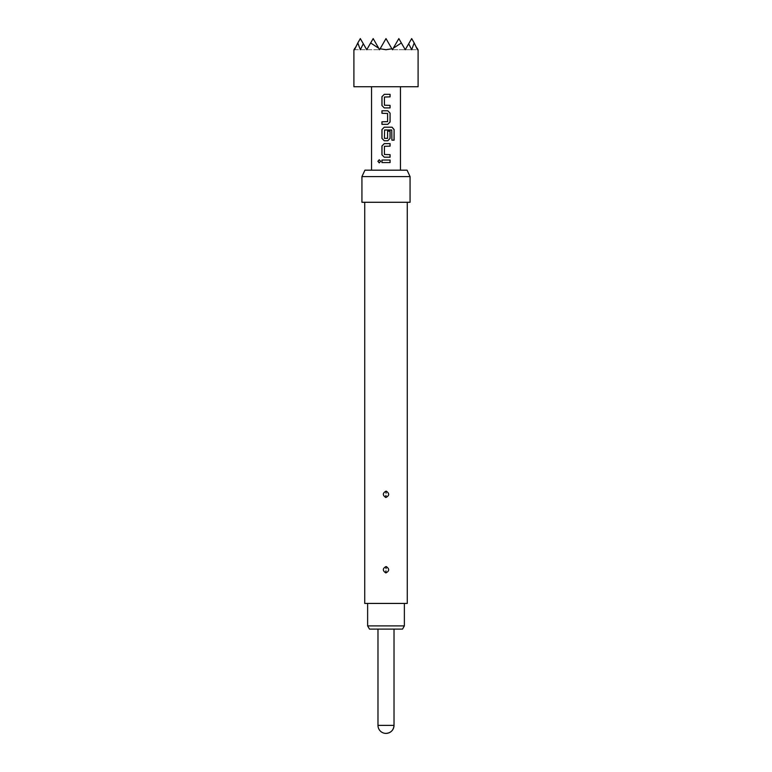 <?xml version="1.0" encoding="UTF-8"?>
<svg xmlns="http://www.w3.org/2000/svg" width="772" height="772" viewBox="0 0 772 772"><rect width="100%" height="100%" fill="white"/><g stroke="black" fill="none" stroke-linecap="round" stroke-linejoin="round"><path stroke-width="0.58" stroke-dasharray="3.86 2.9" d="M379.235 162.882L380.712 161.309L379.235 159.746M418.096 86.734L353.904 86.734M354.454 48.781C353.73 50.026 353.73 50.026 354.454 48.781L354.56 49.717L357.812 42.952L360.321 49.717L363.303 43.763L366.748 49.717L370.656 42.952L378.753 48.279L379.583 49.717L380.123 48.781L386 49.717L391.877 48.781L392.417 49.717L386 38.6L379.583 49.717L373.165 38.6L366.748 49.717L360.321 38.6L354.734 48.279L360.321 38.6L366.748 49.717L373.165 38.6L379.583 49.717L386 38.6L379.583 49.717L373.165 38.6L366.748 49.717L360.321 38.6L366.748 49.717L373.165 38.6L379.583 49.717L386 38.6L392.417 49.717L398.834 38.6L392.417 49.717L386 38.6L379.583 49.717L373.165 38.6L366.748 49.717L360.321 38.6L354.454 48.781M364.924 170.178L407.076 170.178M404.374 603.424L367.626 603.424L404.374 603.424M386 629.103L394.019 629.103L386 629.103M385.691 491.175C382.458 493.472 382.565 495.566 386 497.467L386.299 497.448C389.542 495.161 389.435 493.057 386 491.156L385.952 493.221M385.691 566.59C382.458 568.887 382.565 570.981 386 572.892L386.299 572.872C389.542 570.576 389.435 568.472 386 566.571L385.952 568.636M361.933 202.274L410.067 202.274M364.741 603.424L407.259 603.424M361.933 176.595L410.067 176.595M386 202.274L364.741 202.274L386 202.274M369.479 629.103L402.521 629.103M404.374 625.889L367.626 625.889M408.697 43.763L405.252 49.717L398.834 38.6L392.417 49.717L398.834 38.6L405.252 49.717L408.697 43.763L411.679 49.717L414.188 42.952L417.266 48.279L411.679 38.6L405.252 49.717L398.834 38.6L392.417 49.717L386 38.6L392.417 49.717L398.834 38.6L405.252 49.717L411.679 38.6L405.252 49.717L398.834 38.6L392.417 49.717L386 38.6L379.583 49.717L386 38.6L392.417 49.717L393.247 48.279L401.343 42.952L405.252 49.717L411.679 38.6L405.252 49.717L398.834 38.6L405.252 49.717L408.697 43.763L405.252 49.717L417.44 49.717L417.546 48.781L411.679 38.6L417.266 48.279L417.44 49.717L405.252 49.717L411.679 49.717L405.252 49.717L398.834 38.6L393.247 48.279M378.753 48.279L373.165 38.6L366.748 49.717L373.165 38.6L379.583 49.717L373.165 38.6L379.583 49.717L386 38.6L380.123 48.781M417.546 48.781C418.27 50.026 418.27 50.026 417.546 48.781M363.303 43.763L366.748 49.717L370.656 42.952M354.734 48.279L357.812 42.952M391.877 48.781L386 38.6L392.417 49.717L398.834 38.6L401.343 42.952M414.188 42.952L417.266 48.279M392.417 49.717L405.252 49.717L392.417 49.717M354.56 49.717L379.583 49.717L354.56 49.717M381.947 160.045L390.092 160.045M390.092 162.574L381.947 162.574M384.417 154.487L390.092 154.661M384.437 154.487L384.417 146.313M384.437 146.313L390.092 146.149M384.273 143.621L390.092 143.621M384.273 157.189L390.092 157.189M390.092 131.153L387.592 131.153L387.612 138.342L384.437 138.342L384.437 130.169L391.684 129.995L391.838 140.166L394.106 140.166M391.993 127.197L384.253 127.197M384.273 140.755L387.785 140.755M387.766 110.772L381.947 110.772M381.947 121.802L387.612 121.638L387.612 113.465L381.947 113.291M387.766 124.331L381.947 124.331M384.417 105.204L390.092 105.378M384.437 105.204L384.417 97.04M384.437 97.04L390.092 96.867M384.273 94.338L390.092 94.338M384.273 107.906L390.092 107.906M394.019 725.381L377.981 725.381M386.048 495.402L386.299 497.448M386.048 570.817L386.299 572.872"/><path stroke-width="1.16" d="M379.274 159.746L377.981 161.309L379.274 162.882M380.654 161.309L379.235 159.746L377.894 161.309L379.235 162.882L380.654 161.309M353.904 49.717L353.904 86.734L418.096 86.734L418.096 49.717M380.123 48.781L386 38.6L391.877 48.781L386 49.717L380.123 48.781L379.583 49.717L378.753 48.279L370.656 42.952L366.748 49.717L363.303 43.763L360.321 49.717L357.812 42.952L354.56 49.717L354.454 48.781C353.73 50.026 353.73 50.026 354.454 48.781L354.734 48.279M381.947 162.574L390.092 162.574L390.092 160.045L381.947 160.045L381.947 162.574M384.253 157.189L390.092 157.189L390.092 154.661L384.417 154.487L384.417 146.313L390.092 146.149L390.092 143.621L384.253 143.621L381.947 145.985L381.947 154.825L384.253 157.189L381.947 154.825M384.253 140.755L387.785 140.755L390.092 138.4L390.092 131.153L387.612 131.153L387.612 138.342L384.417 138.342L384.591 129.995L391.751 129.995L391.906 140.166L394.106 140.166L394.106 129.551L392.06 127.197L384.253 127.197L381.947 129.551L381.947 138.4L384.253 140.755L381.947 138.4M381.947 124.331L387.785 124.331L390.092 121.976L390.092 113.127L387.785 110.772L381.947 110.772L381.947 113.291L387.612 113.465L387.612 121.638L381.947 121.802L381.947 124.331M384.253 107.906L390.092 107.906L390.092 105.378L384.417 105.204L384.417 97.04L390.092 96.867L390.092 94.338L384.253 94.338L381.947 96.703L381.947 105.542L384.253 107.906L381.947 105.542M404.374 625.889L402.521 629.103L369.479 629.103L367.626 625.889L404.374 625.889L404.374 603.424M367.626 625.889L367.626 603.424M386.309 491.175C389.542 493.472 389.435 495.566 386 497.467L385.701 497.448C382.458 495.161 382.565 493.057 386 491.156L386.048 493.221M386.309 566.59C389.542 568.887 389.435 570.981 386 572.892L385.701 572.872C382.458 570.576 382.565 568.472 386 566.571L386.048 568.636M407.259 202.274L407.259 603.424L364.741 603.424L364.741 202.274M410.067 176.595L361.933 176.595L361.933 202.274L410.067 202.274L410.067 176.595L407.076 170.178L364.924 170.178L361.933 176.595M386 733.4A8.019 8.019 0 0 0 394.019 725.381L377.981 725.381A8.019 8.019 0 0 0 386 733.4C390.873 732.927 393.546 730.254 394.019 725.381L394.019 629.103M370.656 42.952L373.165 38.6L378.753 48.279M393.247 48.279L398.834 38.6L401.343 42.952L393.247 48.279L392.417 49.717L391.877 48.781M408.697 43.763L411.679 38.6L414.188 42.952L411.679 49.717L408.697 43.763L405.252 49.717L401.343 42.952M357.812 42.952L360.321 38.6L363.303 43.763M417.266 48.279L417.44 49.717L414.188 42.952M417.546 48.781C418.27 50.026 418.27 50.026 417.546 48.781M381.986 160.045L381.986 162.574M390.043 162.574L390.043 160.045M390.043 146.149L390.043 143.621M384.273 143.621L381.986 145.985L381.986 154.825M390.043 157.189L390.043 154.661M394.019 140.166L394.106 129.551M394.019 129.551L391.993 127.197M384.273 127.197L381.986 129.551L381.986 138.4M387.766 140.755L390.043 138.4L390.043 131.153M387.766 124.331L390.043 121.976L390.092 113.127M390.043 113.127L387.766 110.772M381.986 110.772L381.986 113.291M381.986 121.802L381.986 124.331M390.043 96.867L390.043 94.338M384.273 94.338L381.986 96.703L381.986 105.542M390.043 107.906L390.043 105.378M385.952 495.402L385.701 497.448M385.952 570.817L385.701 572.872M371.554 170.178L371.554 86.734M400.446 170.178L400.446 86.734M377.981 725.381L377.981 629.103"/></g></svg>

